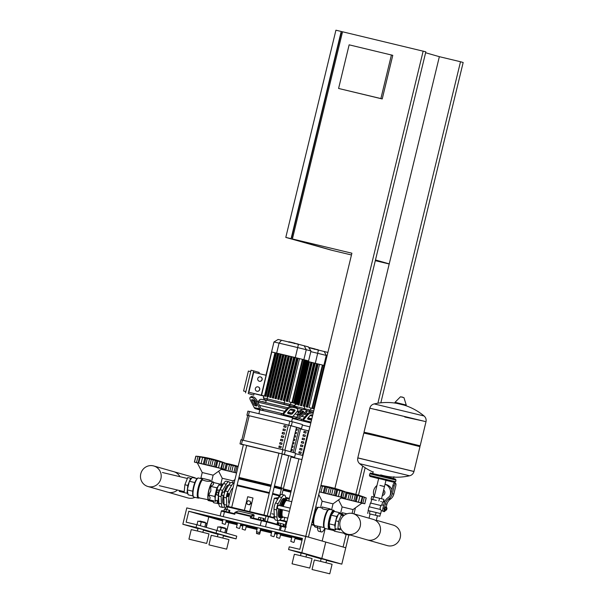 <?xml version="1.0" encoding="UTF-8"?>
<svg xmlns="http://www.w3.org/2000/svg" width="604" height="604" viewBox="0 0 604 604"><rect width="100%" height="100%" fill="white"/><g stroke="black" fill="none" stroke-linecap="round" stroke-linejoin="round"><path stroke-width="0.91" d="M425.609 52.744L439.357 56.678L389.225 263.88L375.484 259.947M391.437 54.949L380.882 98.565L338.587 88.456L349.135 44.832L392.774 55.326L382.219 98.95L380.882 98.565M382.219 98.95L338.587 88.456M341.215 31.461L335.922 30.2L285.798 237.402L331.09 250.101L291.083 238.663L341.215 31.461L342.521 31.838M342.204 33.16L341.215 32.926L291.747 237.402L292.736 237.636M291.747 237.402L292.721 237.674M346.145 534.427L343.102 547.02L345.767 547.783L325.767 542.067L321.811 558.428L308.591 555.265L321.811 558.428L325.767 542.067L305.767 536.352L301.804 552.705L288.591 549.549L289.248 546.824L299.826 549.346L302.461 538.443L188.78 511.263L186.145 522.166L196.715 524.695L196.058 527.42L182.838 524.264L186.795 507.904L308.433 537.115L425.835 51.823L342.536 31.778L292.404 238.98L332.411 250.418L351.46 254.971M377.893 403.2L460.505 61.736L439.357 56.678M460.505 61.736L463.17 62.499L380.837 402.815M291.083 238.663L285.798 237.402M389.202 263.993L375.311 260.671M423.17 51.061L305.767 536.352L284.612 531.293L351.89 253.204L292.404 238.98M326.522 560.391L341.811 564.144L348.84 535.076M353.974 513.883L355.439 507.828M358.497 495.182L365.133 467.738M355.839 494.389L362.694 466.046M389.225 263.88L334.91 488.409M325.209 528.492L322.174 541.041M259.403 532.615L256.474 531.611L257.425 527.677M258.286 519.327L258.776 517.303L260.807 517.771L260.316 519.817M260.807 517.771L263.533 518.436L263.042 520.474M263.533 518.436L264.227 518.632L263.744 520.648M279.403 538.33L276.473 537.334L277.425 533.392M278.376 524.68L278.776 523.019L280.815 523.487L280.332 525.488M280.815 523.487L283.54 524.159L283.042 526.19M283.54 524.159L284.227 524.355L283.744 526.363M273.74 536.707L270.803 535.71L271.913 531.143M277.447 522.43L277.87 522.536L277.425 524.393M277.87 522.536L278.565 522.732L278.112 524.597M293.74 542.43L290.811 541.426L291.913 536.858M225.035 524.393L222.098 523.396L223.057 519.455M223.918 511.12L224.409 509.081L226.44 509.549L225.949 511.596M226.44 509.549L229.165 510.221L228.674 512.245M229.165 510.221L229.86 510.418L229.377 512.411M245.035 530.108L242.106 529.112L243.057 525.178M239.373 528.492L236.436 527.496L237.546 522.921M259.373 534.208L256.647 533.551L259.712 534.004L256.436 533.211L256.738 531.973M379.908 485.397L384.476 486.537L379.908 485.397M383.336 491.241A2.99 2.892 106 0 1 382.619 494.193A2.99 2.892 106 0 0 383.336 491.241M391.875 489.738A8.833 8.562 -74 0 0 386.311 484.597L385.035 484.227M390.01 495.627A8.833 8.562 -74 0 0 385.027 484.249M376.956 485.525A8.833 8.562 -74 0 0 374.291 496.526M383.623 490.048A2.99 2.892 106 0 1 382.302 495.514M383.472 501.222A8.833 8.562 -74 0 0 385.246 500.671M383.306 501.894A8.833 8.562 -74 0 0 384.627 501.856M369.052 518.194L370.078 513.936L374.646 515.076M382.725 510.916L381.215 510.554L380.633 509.527L369.059 506.764L368.138 510.576L380.482 513.581M370.071 513.981L379.825 516.277L380.49 513.551L368.138 510.576M381.418 501.63L380.731 501.456M370.803 503.124L371.724 499.327L376.33 500.376M380.716 505.51L381.743 504.906L383.623 505.359M380.218 509.429L380.158 507.383L381.139 505.608L374.571 503.993L370.395 503.041L369.474 506.839M387.005 508.213L386.764 507.843L386.235 508.855L386.235 510.025L386.628 509.799L387.005 508.213L386.628 509.799M386.235 510.025L385.971 508.794L386.764 507.843M386.183 510.01L385.858 510.44L384.665 510.161L384.522 509.278L384.907 507.7L386.092 507.987L386.613 507.292L386.703 507.828M384.907 507.7L385.428 507.013L386.613 507.292M385.858 510.44L386.092 507.987M384.522 509.278L385.714 509.557M394.201 485.933A2.809 0.695 -76.6 0 1 395.514 483.396A2.809 0.695 -76.6 0 1 395.522 483.396L394.201 483.079A2.809 0.695 103.4 0 0 394.193 483.079A2.809 0.695 103.4 0 0 392.879 485.616L394.201 485.933L392.328 493.657A8.418 8.154 106 0 1 389.354 498.353L388.364 499.146A8.418 8.154 -74 0 0 385.39 503.842L384.295 508.372A3.156 0.778 -76.6 0 0 384.31 511.656A3.156 0.778 -76.6 0 0 385.322 510.312M386.183 507.194L386.892 504.264A8.418 8.154 106 0 1 389.867 499.576L390.856 498.783A8.418 8.154 -74 0 0 393.831 494.087L395.696 486.363A2.809 0.695 -76.6 0 0 395.688 483.449L394.193 483.079M384.31 511.656L382.989 511.339A3.156 0.778 103.4 0 1 382.974 508.055L384.068 503.525A9.815 9.513 106 0 1 387.541 498.043L388.531 497.258A7.014 6.795 -74 0 0 391.007 493.34L392.879 485.616M375.371 500.15L372.087 499.395M378.889 500.995L379.546 498.27L373.468 496.813L371.754 496.465L371.098 499.191M372.811 499.538L373.468 496.813M383.261 502.098L383.918 499.372L379.546 498.27M379.825 516.277L377.402 515.756M368.327 510.644L367.67 513.37M370.041 510.992L369.376 513.717M376.118 512.441L375.462 515.167M404.756 417.002L423.147 421.011L375.756 409.497L425.133 421.479L369.822 408.176C370.471 405.926 371.913 404.499 374.155 403.91L424.084 415.99A58.067 58.067 0 0 0 402 404.506M364.567 433.166L364.001 432.238L369.95 433.483L420.165 445.827L425.971 421.834M359.69 463.706C357.968 462.158 357.326 460.233 357.787 457.938L363.804 433.053L385.02 437.885L419.969 446.643L413.966 471.452L357.802 457.862L413.951 471.52C413.302 473.778 411.86 475.197 409.61 475.786L359.69 463.706A58.067 58.067 0 0 0 373.113 472.101M381.705 485.91L384.476 486.537L381.517 498.768M278.61 505.367A1.827 0.453 103.4 0 0 278.474 505.193A1.827 0.453 103.4 0 0 277.621 506.839A1.827 0.453 103.4 0 0 277.629 508.734A1.827 0.453 103.4 0 0 277.832 508.644M285.783 498.874L285.775 498.64A13.182 3.254 103.4 0 0 284.454 495.091A13.182 3.254 103.4 0 0 281.766 497.5L278.172 503.638A4.205 1.042 103.4 0 0 276.655 509.919L277.002 517.19A13.182 3.254 103.4 0 0 278.323 520.739A13.182 3.254 103.4 0 0 281.011 518.338L281.222 517.968M278.323 520.739L275.673 520.104A13.182 3.254 -76.6 0 1 274.352 516.556L274.005 509.293A4.205 1.042 -76.6 0 1 275.53 503.004L279.116 496.865A13.182 3.254 -76.6 0 1 281.811 494.465L284.454 495.091M347.655 534.268A10.676 10.343 106 0 1 340.165 521.267A10.676 10.343 106 0 1 353.098 513.634A10.676 10.343 106 0 1 360.173 526.522A10.676 10.343 106 0 1 347.655 534.268M347.232 534.155L367.24 539.878A10.676 10.343 -74 0 0 380.173 532.237A10.676 10.343 -74 0 0 373.106 519.349A10.676 10.343 106 0 1 380.173 532.237A10.676 10.343 106 0 1 367.24 539.878L387.239 545.593A10.676 10.343 -74 0 0 400.18 537.953A10.676 10.343 -74 0 0 393.106 525.065L376.315 520.263M319.373 491.875L341.947 497.409L333.031 503.842L322.121 501.199L318.731 494.54M322.159 507.02L330.335 508.998M327.096 487.443L325.684 493.309L323.231 492.758L324.733 486.552L346.22 492.2L344.801 498.066L340.852 497.054M324.257 492.985L325.715 486.952L324.257 492.985M320.815 485.941L324.733 486.552M323.231 492.758L319.388 491.822M341.879 497.462L344.801 498.066M346.152 492.185L344.733 498.043L346.168 492.185L343.993 491.339M342.325 490.969L340.807 497.016L341.336 497.16L342.77 491.226M340.852 497.077L341.336 497.16M342.189 491.143L340.769 497.009L336.179 495.892L337.681 489.685M336.179 495.892L335.205 495.635L336.677 489.595M336.67 489.618L335.212 495.635L333.846 495.288L335.265 489.421M325.684 493.309L327.149 487.458M335.212 489.414L333.846 495.288M333.793 495.272L329.731 494.314L331.234 488.108M329.731 494.314L325.73 493.317M340.354 528.983L339.984 529.904L337.863 529.3L338.618 521.501L341.494 514.306L343.608 514.91L343.525 515.808M339.984 529.904L334.956 528.606L335.711 520.807L338.587 513.611L341.494 514.306M337.863 529.3L334.956 528.606M338.618 521.501L335.711 520.807M321.924 507.994L322.166 506.983L330.35 508.961L330.207 509.565M314.299 525.344A9.317 2.303 -76.6 0 1 313.937 524.959A9.317 2.303 -76.6 0 1 314.39 515.703A9.317 2.303 -76.6 0 1 318.127 507.436L318.972 507.239A9.4 2.318 103.4 0 0 318.972 507.239L322.038 507.972C321.894 508.81 323.88 509.444 328.002 509.867L330.063 509.459L333.77 510.342A9.815 2.424 -76.6 0 1 333.793 510.35A9.815 2.424 -76.6 0 0 329.15 519.229A9.815 2.424 -76.6 0 0 329.172 529.436A9.815 2.424 -76.6 0 0 329.203 529.444L324.952 528.424A9.815 2.424 103.4 0 0 324.975 528.432M314.254 513.06L315.431 511.392L315.749 509.217L318.127 507.436A9.317 2.303 -76.6 0 1 318.618 507.262M318.972 507.239A9.4 2.318 103.4 0 0 314.556 515.74A9.4 2.318 103.4 0 0 314.578 525.518A9.4 2.318 103.4 0 0 314.601 525.518L312.608 522.203L313.34 520.052L313.046 518.028M324.635 528.243A9.739 2.401 -76.6 0 1 324.257 527.843L324.091 527.549A9.483 2.341 103.4 0 1 324.499 518.36A9.483 2.341 103.4 0 1 328.274 509.776L328.636 509.534A9.739 2.401 -76.6 0 1 328.682 509.504M339.856 513.913L339.659 512.69L334.11 511.361L331.226 515.167L329.135 523.827L329.92 528.681L335.469 530.002L336.247 528.976M312.6 519.87L313.34 520.052M314.699 511.218L315.431 511.392M315.726 506.967L318.014 507.519M311.536 524.28L313.869 524.838M339.659 512.69L338.904 513.687M338.164 514.668L336.775 516.495L335.771 520.656M331.226 515.167L336.775 516.495M335.696 520.973L334.684 525.155L335.061 527.496M329.135 523.827L334.684 525.155M335.258 528.689L335.469 530.002M280.286 509.225A9.815 2.424 103.4 0 0 280.165 517.386A9.815 2.424 103.4 0 0 280.664 517.839A9.815 2.424 103.4 0 0 280.686 517.847A9.815 2.424 103.4 0 0 280.717 517.847M280.022 509.164A9.815 2.424 103.4 0 0 280.399 517.771A9.815 2.424 103.4 0 0 280.422 517.779A9.815 2.424 103.4 0 0 280.558 517.794M285.118 498.73A9.815 2.424 103.4 0 0 285.02 498.693A9.815 2.424 103.4 0 0 284.99 498.685A9.815 2.424 103.4 0 0 280.815 505.895M278.965 508.908A9.815 2.424 103.4 0 0 278.844 517.069A9.815 2.424 103.4 0 0 279.342 517.522A9.815 2.424 103.4 0 0 279.365 517.53A9.815 2.424 103.4 0 0 279.395 517.53M283.956 498.436A9.815 2.424 103.4 0 0 283.933 498.428A9.815 2.424 103.4 0 0 283.253 498.602L282.944 498.806A9.536 2.356 103.4 0 0 279.561 505.593M278.769 508.862A9.536 2.356 103.4 0 0 278.655 516.745L278.844 517.069M283.253 498.602A9.815 2.424 103.4 0 0 279.758 505.639M284.499 498.972A9.679 2.393 103.4 0 0 284.424 499.017A9.679 2.393 103.4 0 0 280.981 505.933M280.188 509.202A9.679 2.393 103.4 0 0 280.075 517.22A9.679 2.393 103.4 0 0 280.12 517.303M285.284 498.753A9.815 2.424 103.4 0 0 285.254 498.745A9.815 2.424 103.4 0 0 284.582 498.919A9.815 2.424 103.4 0 0 281.079 505.956M341.139 497.99L361.947 503.132L353.03 509.557L342.128 506.922L338.534 499.87M342.158 512.743L346.998 513.808M345.722 492.66L347.104 493.166L345.684 499.025L343.231 498.474L343.389 497.824M344.257 498.7L344.416 498.058L344.257 498.7M343.231 498.474L341.162 497.975M361.879 503.177L364.801 503.781L360.648 502.732L361.335 502.875L360.807 502.732L362.355 496.586L366.22 497.915L364.801 503.781M366.152 497.9L364.748 503.766L366.167 497.9L363.993 497.054M362.332 496.692L360.769 502.724L356.179 501.614L357.681 495.401L362.189 496.858M347.104 493.166L356.677 495.295M356.179 501.614L353.846 501.003L355.265 495.144M356.677 495.325L355.212 501.358L356.67 495.333L357.681 495.401M345.684 499.025L347.149 493.174M355.22 495.129L353.846 501.003M353.801 500.988L349.731 500.029L351.234 493.823M349.731 500.029L345.73 499.04M317.41 526.19L317.493 527.805A13.182 3.254 103.4 0 0 318.814 531.354L321.456 531.988A13.182 3.254 -76.6 0 1 320.135 528.44L320.06 526.824M324.839 528.394L324.144 529.587A13.182 3.254 -76.6 0 1 321.456 531.988M346.975 513.823L342.174 512.705L341.924 513.71L343.457 514.872M343.608 514.933L344.325 515.197M329.263 529.459L333.869 530.561M228.018 494.986L228.123 496.42L228.75 493.778L228.018 494.986M228.123 496.42L227.814 496.624A1.684 0.415 -76.6 0 1 227.693 496.654A1.684 0.415 -76.6 0 1 227.685 494.902A1.684 0.415 -76.6 0 1 228.478 493.377A1.684 0.415 -76.6 0 1 228.569 493.46L228.75 493.778M218.497 496.186L218.444 496.171A3.367 0.831 -76.6 0 1 218.429 492.668A3.367 0.831 -76.6 0 1 220.015 489.625L220.067 489.64M218.104 495.212L216.308 494.782L218.112 495.242M216.308 494.782L216.557 492.222L218.429 492.675M216.557 492.222L217.493 489.874L219.29 490.297M197.244 462.747L222.053 468.749L213.137 475.174L202.234 472.532L197.244 462.747M202.234 472.539L200.913 477.99L210.449 480.331M202.264 478.353L200.913 477.99M221.985 468.795L224.907 469.399L220.747 468.349L221.442 468.493L220.913 468.349L222.461 462.203L226.326 463.532L224.907 469.399M226.258 463.517L224.854 469.384L226.273 463.517L224.099 462.672M222.431 462.309L220.875 468.342L216.285 467.224L217.787 461.018L222.295 462.475M215.318 460.746L213.907 466.605L209.837 465.646L211.34 459.44L217.787 461.018M216.285 467.224L213.952 466.62L215.371 460.754M216.783 460.935L215.318 466.968L216.776 460.95M207.21 458.783L205.79 464.642L203.337 464.091L204.839 457.885L211.34 459.44M209.837 465.646L205.836 464.657L207.255 458.791M205.828 458.27L204.363 464.317L205.828 458.277M199.999 456.888L204.839 457.885M203.337 464.091L198.746 462.981L200.166 457.122M198.203 456.397L195.975 456.186L200.03 456.775L198.708 462.974L198.142 462.853L198.761 463.026L194.382 462.09L197.274 462.815M194.488 462.037L195.99 456.186M188.69 484.166A6.772 1.676 103.4 0 0 188.305 485.586A6.772 1.676 103.4 0 0 187.995 487.02M191.491 478.481L187.761 477.553L184.884 484.74L184.129 492.547L187.882 493.544M184.129 492.547L187.874 493.476M190.668 478.247L189.55 481.048M189.278 481.735L187.799 485.442L187.406 489.459M184.884 484.74L187.799 485.442M187.338 490.169L187.044 493.241M218.61 498.459A6.772 1.676 -76.6 0 1 218.58 497.93M218.406 496.156L217.976 500.633L218.724 500.852M222.287 485.835L221.6 485.639L220.007 489.625M217.976 500.633L218.724 500.912M221.6 485.639L218.693 484.944L215.817 492.139L215.062 499.938M216.542 492.313L215.817 492.139M222.31 495.363A1.827 0.453 -76.6 0 1 222.113 495.461A1.827 0.453 -76.6 0 1 222.098 493.566A1.827 0.453 -76.6 0 1 222.959 491.913A1.827 0.453 -76.6 0 1 223.095 492.094M224.401 506.613A13.182 3.254 -76.6 0 1 222.801 507.466A13.182 3.254 -76.6 0 1 221.479 503.917L221.132 496.647A4.205 1.042 -76.6 0 1 222.657 490.365L226.243 484.219A13.182 3.254 -76.6 0 1 228.931 481.818A13.182 3.254 -76.6 0 1 229.973 483.306M228.931 481.818L226.289 481.184A13.182 3.254 103.4 0 0 223.601 483.593L220.007 489.731A4.205 1.042 103.4 0 0 218.489 496.012L218.837 503.283A13.182 3.254 103.4 0 0 220.158 506.831L222.801 507.466M202.129 478.919L202.272 478.315L210.456 480.293L210.207 481.305M202.264 478.904L202.514 479.863C205.352 481.101 207.882 481.554 210.101 481.207L213.137 481.939A9.4 2.318 -76.6 0 1 213.167 481.939A9.4 2.318 -76.6 0 1 213.446 482.113M219.962 485.246L219.765 484.023L213.62 482.551L213.303 484.725L210.736 486.356L210.819 490.954L208.644 495.016L210.162 497.711L209.429 499.87L215.575 501.343L216.36 500.308M215.802 492.305L214.79 496.488L215.175 498.829M215.364 500.029L215.575 501.343M214.79 496.488L208.644 495.016M219.765 484.023L219.01 485.02M218.271 486.001L216.889 487.828L210.736 486.356M216.889 487.828L215.877 491.988M194.828 482.551L189.392 481.252L192.268 477.447L197.047 478.594M192.91 495.922L188.086 494.767L187.3 489.912L189.392 481.252M192.729 491.211L187.3 489.912M224.114 504.317L223.85 504.257A9.815 2.424 -76.6 0 1 223.85 504.257A9.815 2.424 -76.6 0 1 223.827 504.249A9.815 2.424 -76.6 0 1 223.321 503.796L223.14 503.472A9.536 2.356 -76.6 0 1 223.254 495.59M224.046 492.32A9.536 2.356 -76.6 0 1 227.429 485.533L227.738 485.329A9.815 2.424 -76.6 0 1 228.418 485.155A9.815 2.424 -76.6 0 1 228.44 485.163L228.674 485.216M223.321 503.796A9.815 2.424 -76.6 0 1 223.45 495.635M224.243 492.366A9.815 2.424 -76.6 0 1 227.738 485.329M221.245 469.331L236.557 473.015L238.059 466.809M222.272 484.076L220.913 483.706L222.234 478.255L233.136 480.89L234.971 479.568M220.913 483.706L223.231 484.219L222.28 484.038L222.136 484.635M235.326 466.462L233.907 472.32L229.837 471.362L231.34 465.156L237.795 466.733M235.318 472.683L236.783 466.643M236.292 472.947L233.952 472.336L235.371 466.477M235.318 472.69L236.783 466.658M225.828 463.993L231.34 465.156M229.837 471.362L225.843 470.373L227.255 464.506M227.21 464.499L225.79 470.357L223.337 469.806L223.495 469.157M224.363 470.033L224.522 469.391L224.371 470.033M223.337 469.806L221.268 469.308M222.272 484.619L222.514 485.578M212.91 501.637L208.086 500.482L208.01 500.036M227.602 496.631A1.827 0.453 -76.6 0 1 227.398 496.73A1.827 0.453 -76.6 0 1 227.391 494.827A1.827 0.453 -76.6 0 1 228.244 493.181A1.827 0.453 -76.6 0 1 228.38 493.355M229.173 503.525A7.897 1.948 -76.6 0 1 229.278 495.371A7.897 1.948 -76.6 0 1 232.88 488.213M226.855 506.182A13.182 3.254 -76.6 0 1 226.764 505.178L226.424 497.915A4.205 1.042 -76.6 0 1 227.942 491.626L231.528 485.488A13.182 3.254 -76.6 0 1 234.126 483.064L231.581 482.453A13.182 3.254 103.4 0 0 228.886 484.853L225.3 490.992A4.205 1.042 103.4 0 0 223.774 497.281L224.122 504.544A13.182 3.254 103.4 0 0 225.443 508.1L225.813 508.183M153.34 465.858A10.676 10.343 -74 0 0 140.83 473.611A10.676 10.343 -74 0 0 148.32 486.605A10.676 10.343 -74 0 0 160.838 478.859A10.676 10.343 -74 0 0 153.34 465.858M168.327 492.32A10.676 10.343 106 0 1 167.897 492.215A10.676 10.343 -74 0 0 177.455 490.033A10.676 10.343 106 0 1 168.327 492.32M195.983 478.338A10.676 10.343 106 0 0 193.771 477.402L173.771 471.686A10.676 10.343 106 0 1 179.932 476.692A10.676 10.343 -74 0 0 173.34 471.573M194.986 497.356A10.676 10.343 106 0 1 187.904 497.93L147.897 486.492M289.142 341.788L294.14 342.997M294.427 343.087L297.349 344.016M297.062 343.744L298.036 344.182M309.142 347.511L314.14 348.712M314.435 348.802L317.357 349.731M317.07 349.459L318.036 349.897M281.94 413.536L282.438 413.649A1.404 0.717 -76 0 0 283.027 413.363L287.519 408.093L287.783 409.165L283.291 414.435A2.809 1.434 104 0 1 282.113 415.008L280.883 414.737L281.94 413.536L262.393 408.863L263.284 410.531L261.222 410.018A2.809 2.408 -77.4 0 1 259.765 408.81L256.096 401.592L257.153 400.829L260.822 408.047A1.404 1.208 102.6 0 0 261.555 408.651L262.393 408.863M282.113 415.008L295.273 418.429L296.964 417.387L293.038 416.307M297.002 414.457L295.062 413.936L297.002 414.457M291.506 413.023L288.063 412.162L291.506 413.023M284.756 411.339L259.433 405.314L284.756 411.339M256.481 406.001L255.077 405.692A1.404 0.513 54.4 0 1 253.786 404.363L251.898 400.656A1.404 0.513 54.4 0 1 251.785 399.667A1.404 0.513 54.4 0 1 252.004 399.637L253.401 399.954A1.404 0.513 54.4 0 1 254.699 401.275L256.579 404.99A1.404 0.513 54.4 0 1 256.7 405.971A1.404 0.513 54.4 0 1 256.481 406.001L256.798 405.775M252.94 399.848A1.404 0.513 -125.6 0 0 252.963 399.893L254.85 403.608A1.404 0.513 -125.6 0 0 256.141 404.929L256.609 405.035M287.814 412.456L290.124 409.746A1.404 0.861 -13.7 0 1 292.019 409.187L294.359 409.769A1.404 0.861 -13.7 0 1 294.994 410.29A1.404 0.861 -13.7 0 1 294.805 410.909L292.495 413.619A1.404 0.861 -13.7 0 1 290.599 414.178L288.259 413.597A1.404 0.861 -13.7 0 1 287.625 413.076A1.404 0.861 -13.7 0 1 287.814 412.456A1.404 0.861 166.3 0 0 287.995 412.524L290.335 413.106A1.404 0.861 166.3 0 0 292.238 412.547L294.541 409.837A1.404 0.861 166.3 0 0 294.548 409.829M297.931 413.4L300.347 411.671A1.404 0.498 153.1 0 1 302.106 411.067L303.502 411.384A1.404 0.498 153.1 0 1 303.691 411.505A1.404 0.498 153.1 0 1 303.14 412.298L299.78 414.699A1.404 0.498 153.1 0 1 298.021 415.303L297.5 415.19M302.808 412.26L302.702 412.238A1.404 0.498 -26.9 0 0 300.943 412.842L297.621 415.212M257.153 400.829A4.205 1.548 -125.6 0 0 253.272 396.851L251.876 396.541A4.205 1.548 -125.6 0 0 251.211 396.624L250.154 397.387A4.205 1.548 54.4 0 0 250.501 400.339L254.171 407.557A2.809 2.408 102.6 0 0 255.635 408.772L257.062 409.127M253.272 396.851L252.215 397.613A4.205 1.548 54.4 0 1 256.096 401.592M252.215 397.613L250.819 397.304L251.876 396.541M250.154 397.387A4.205 1.548 54.4 0 1 250.819 397.304M291.475 417.341A2.809 1.434 -76 0 0 292.653 416.76L297.145 411.49A4.205 2.59 -13.7 0 0 297.719 409.625L297.462 408.553A4.205 2.59 166.3 0 0 295.552 406.983L293.212 406.401A4.205 2.59 166.3 0 0 287.519 408.093M295.552 406.983L295.817 408.062A4.205 2.59 -13.7 0 1 297.719 409.625M295.817 408.062L293.476 407.481L293.212 406.401M287.783 409.165A4.205 2.59 -13.7 0 1 293.476 407.481M296.889 417.44L297.07 417.477A1.404 1.208 102.6 0 0 297.991 417.289L304.544 412.608A4.205 1.487 153.1 0 0 306.198 410.229A4.205 1.487 153.1 0 0 305.624 409.867L304.227 409.55A4.205 1.487 153.1 0 0 298.95 411.362L298.24 411.868M304.544 412.608L305.133 413.778L298.587 418.459A2.809 2.408 -77.4 0 1 296.791 418.851A2.809 2.408 -77.4 0 1 296.738 418.844L295.273 418.429M305.133 413.778A4.205 1.487 -26.9 0 0 306.787 411.399L306.198 410.229M259.803 409.95L257.1 409.195M263.284 410.531L280.883 414.737M261.887 401.577A1.404 0.846 -139.6 0 1 262.476 401.569L264.816 402.151A1.404 0.846 -139.6 0 1 265.307 402.362M259.139 401.011A4.205 2.529 -139.6 0 1 259.531 399.916L258.806 400.769A4.205 2.529 40.4 0 0 258.482 401.373M259.531 399.916A4.205 2.529 -139.6 0 1 261.947 399.418L264.288 400.007A4.205 2.529 -139.6 0 1 266.13 400.86M265.745 402.46L266.326 400.052L291.188 406.311M257.802 402.098L286.787 408.953M290.101 409.776L293.801 410.712M297.077 411.566L298.285 411.936L297.591 410.796M257.765 378.565A2.242 2.174 106 0 1 260.498 376.911A2.242 2.174 106 0 1 262 379.576A2.242 2.174 106 0 1 259.267 381.23A2.242 2.174 106 0 1 257.765 378.565M260.566 376.934A2.242 2.174 106 0 1 262.128 379.614A2.242 2.174 106 0 1 259.335 381.245M255.356 388.546A2.242 2.174 106 0 1 258.089 386.892A2.242 2.174 106 0 1 259.584 389.557A2.242 2.174 106 0 1 256.851 391.211A2.242 2.174 106 0 1 255.356 388.546M258.15 386.915A2.242 2.174 106 0 1 259.72 389.595A2.242 2.174 106 0 1 256.919 391.226M248.199 393.544L253.748 395.129L248.199 393.544L253.688 370.864L259.237 372.449L258.957 373.582M245.556 392.91L251.045 370.229L253.688 370.864M254.08 393.755L253.748 395.129M266.107 375.288L253.688 372.321L248.863 392.275L263.767 396.073M263.933 395.869L248.863 392.275M245.881 391.566L243.578 391.014L248.403 371.052L250.713 371.611M263.925 395.877L263.336 397.87L264.348 399.523L292.17 406.266M245.858 391.664L243.578 391.014M273.967 342A38.271 0.4 13.6 0 1 273.967 341.992L271.558 351.966A38.271 0.4 13.6 0 1 271.551 351.973A38.271 0.4 13.6 0 1 271.558 351.966L274.994 352.766M294.873 405.609L293.469 406.469L294.88 405.601L263.336 397.862L264.348 399.516L266.311 400.12M276.406 353.083L265.941 396.322L265.284 396.171L264.56 395.967L275.009 352.721L277.485 353.332M274.933 352.751L264.476 395.99L261.283 395.235L271.74 351.989L276.662 353.106A38.271 0.4 13.6 0 1 277.712 353.355L280.052 353.944M287.821 407.783L259.078 401.011L257.682 401.864M291.611 406.266L291.219 406.175M295.364 403.6L298.082 404.257L308.546 361.018A38.271 0.4 13.6 0 1 308.553 361.026A38.271 0.4 13.6 0 1 308.546 361.033M297.417 404.038L295.205 403.51M297.553 404.068L294.82 403.381L297.553 404.068L308.01 360.83A38.271 0.4 13.6 0 1 308.38 360.943L297.923 404.189M306.643 360.46L296.466 403.766L296.972 403.895L294.216 403.208M293.393 403.004L296.187 403.676L293.393 402.981M292.676 402.808L295.197 403.404L292.676 402.808M291.468 402.49L293.997 403.087L291.468 402.49M294.88 405.601L295.364 403.608L298.082 404.257M308.032 360.89L308.546 361.018A38.271 0.4 13.6 0 0 308.38 360.943L307.874 360.822M306.923 360.528L308.002 360.822A38.271 0.4 13.6 0 0 307.421 360.648L296.972 403.895M297.417 404.061L295.205 403.532M296.466 403.766L294.216 403.23M264.476 395.99L261.283 395.235M261.592 395.303L271.74 351.989M304.446 359.871L305.662 360.165L295.197 403.404M305.654 360.195L306.651 360.437A38.271 0.4 13.6 0 1 307.421 360.648M289.052 401.871L292.449 402.687L289.052 401.871L299.516 358.633L302.815 359.418L304.454 359.848L293.997 403.087M281.426 354.269L270.962 397.507L269.611 397.16L280.06 353.914L285.669 355.243A38.271 0.4 13.6 0 1 288.425 355.907L289.475 356.186L279.01 399.425L277.629 399.07L288.425 355.907A38.271 0.4 13.6 0 1 291.241 356.579L292.268 356.858L281.804 400.097L280.407 399.735L290.871 356.496L291.241 356.579A38.271 0.4 13.6 0 1 294.103 357.274L295.114 357.545L284.658 400.792L283.238 400.422L293.703 357.183L294.103 357.274A38.271 0.4 13.6 0 1 295.296 357.56L298.157 358.293L287.693 401.532L286.16 401.131L296.624 357.893L303.85 359.69A38.271 0.4 13.6 0 1 304.408 359.833A38.271 0.4 13.6 0 1 305.624 360.158A38.271 0.4 13.6 0 1 306.628 360.429L296.187 403.676M298.157 358.293L299.516 358.633M293.703 357.183L283.238 400.422L284.658 400.792M286.16 401.131L287.693 401.532M277.629 399.07L279.01 399.425M290.879 356.503L280.422 399.742L281.804 400.097M278.859 353.657L268.395 396.896L267.655 396.722L267.043 396.549L277.712 353.355A38.271 0.4 13.6 0 1 280.309 353.967A38.271 0.4 13.6 0 1 282.966 354.601A38.271 0.4 13.6 0 1 285.669 355.243L286.734 355.529L276.277 398.768L274.903 398.414L276.277 398.768M295.114 357.545L297.221 358.059M292.268 356.858L294.276 357.341M289.475 356.186L291.438 356.662M286.734 355.529L288.659 355.99M284.054 354.888L273.589 398.134L272.223 397.779L273.589 398.134M285.375 355.182L274.903 398.414L285.375 355.182M280.06 353.914L269.603 397.153L270.962 397.507M272.238 397.779L282.695 354.54L272.223 397.779M275.009 352.721L264.544 395.96L265.941 396.322M277.493 353.302L267.028 396.549L268.395 396.896M310.962 351.045L308.44 346.915L298.467 344.28L278.104 339.471L273.967 341.985A38.271 0.4 13.6 0 1 273.967 341.985L279.078 343.132A38.271 0.4 13.6 0 1 297.712 347.587L306.258 349.708A38.271 0.4 13.6 0 1 310.962 351.045L310.962 351.045A38.271 0.4 13.6 0 1 310.962 351.052L308.553 361.026M278.104 339.471L273.967 341.985L271.551 351.973M301.94 419.251L302.445 419.365A1.404 0.717 -76 0 0 303.034 419.078L307.519 413.808L307.783 414.88L303.291 420.15A2.809 1.434 104 0 1 302.113 420.731L300.883 420.452L301.94 419.251L298.61 418.444M311.505 418.738L308.07 417.877L311.505 418.738M304.756 417.054L301.623 416.284L304.756 417.054M311.566 419.871A1.404 0.861 -13.7 0 1 310.599 419.901L308.259 419.319A1.404 0.861 -13.7 0 1 307.625 418.791A1.404 0.861 -13.7 0 1 307.813 418.172L310.124 415.461A1.404 0.861 -13.7 0 1 312.019 414.903L312.729 415.076M307.813 418.179A1.404 0.861 166.3 0 0 308.002 418.24L310.343 418.821A1.404 0.861 166.3 0 0 311.891 418.557M310.252 422.785L310.834 422.913L310.252 422.785M307.783 414.88A4.205 2.59 -13.7 0 1 313.197 413.136M313.431 412.177L313.219 412.124A4.205 2.59 166.3 0 0 307.519 413.808M292.389 418.398L300.883 420.452M297.379 408.304L302.778 409.618M306.326 410.494L311.196 412.026M300.528 413.136L301.6 413.393M304.635 414.14L306.787 414.669M310.101 415.492L312.487 416.096M263.578 396.73L263.737 396.065M307.821 413.498L306.017 413.053M298.988 411.332L297.727 411.03M311.619 411.988L311.226 411.898M306.303 410.448L312.17 411.981M313.733 410.939L294.103 406.077M297.372 408.289L302.846 409.603M313.393 408.719L314.223 408.916L313.401 408.697M314.223 408.893L312.351 408.417M311.075 408.1L313.997 408.802L311.083 408.077M312.351 408.44L314.231 408.885M309.059 407.587L319.516 364.348L322.4 365.035L322.913 365.163L312.449 408.402L309.059 407.587L312.449 408.402M322.906 365.186L324.461 365.563L313.997 408.802M306.175 406.847L316.624 363.608L323.85 365.405A38.271 0.4 13.6 0 1 324.416 365.556A38.271 0.4 13.6 0 1 324.695 365.624M308.901 361.743L298.436 404.982L299.01 405.148L309.474 361.909L308.433 361.622A38.271 0.4 13.6 0 1 308.433 361.622A38.271 0.4 13.6 0 1 311.241 362.302L312.268 362.581L301.804 405.82L300.414 405.458L310.871 362.219L311.241 362.302A38.271 0.4 13.6 0 1 314.11 362.989L315.122 363.268L304.658 406.507L303.246 406.137L313.702 362.898L314.11 362.989A38.271 0.4 13.6 0 1 315.296 363.276L319.516 364.348M313.718 362.906L303.253 406.145L304.658 406.507M318.157 364.008L307.7 407.247L306.168 406.847L307.7 407.247M298.436 404.982L299.01 405.148M310.886 362.219L300.422 405.458L301.804 405.82M296.421 403.895L296.277 404.491L295.213 404.219M295.22 404.204L296.277 404.491M315.122 363.268L317.228 363.782M312.268 362.581L314.276 363.064M309.474 361.909L311.445 362.377M327.889 352.434L308.923 347.708M310.818 351.641A38.271 0.4 13.6 0 1 317.712 353.302L326.266 355.424A38.271 0.4 13.6 0 1 327.104 355.65M284.28 425.578L284.114 425.533A91.166 0.951 13.6 0 1 286.198 426.031A90.464 0.944 -166.4 0 0 284.28 425.578L283.956 426.937M286.198 426.031L285.866 427.398A91.166 0.951 -166.4 0 0 283.782 426.892L284.114 425.533M283.457 428.991L283.291 428.938A91.166 0.951 13.6 0 1 285.367 429.444A90.464 0.944 -166.4 0 0 283.457 428.991L283.133 430.342M285.367 429.444L285.043 430.803A91.166 0.951 -166.4 0 0 282.959 430.305L283.291 428.938M282.634 432.396L282.461 432.351A91.166 0.951 13.6 0 1 284.544 432.849A90.464 0.944 -166.4 0 0 282.634 432.396L282.302 433.755M284.544 432.849L284.22 434.216A91.166 0.951 -166.4 0 0 282.136 433.71L282.461 432.351M281.811 435.801L281.638 435.756A91.166 0.951 13.6 0 1 283.721 436.262A90.464 0.944 -166.4 0 0 281.811 435.801L281.479 437.16M283.721 436.262L283.389 437.621A91.166 0.951 -166.4 0 0 281.313 437.122L281.638 435.756M280.981 439.214L280.815 439.161A91.166 0.951 13.6 0 1 282.899 439.667A90.464 0.944 -166.4 0 0 280.981 439.214L280.656 440.565M282.899 439.667L282.566 441.033A91.166 0.951 -166.4 0 0 280.483 440.527L280.815 439.161M280.158 442.619L279.992 442.573A91.166 0.951 13.6 0 1 282.076 443.072A90.464 0.944 -166.4 0 0 280.158 442.619L279.833 443.978M282.076 443.072L281.743 444.438A91.166 0.951 -166.4 0 0 279.66 443.932L279.992 442.573M279.161 447.421L279.486 446.092L281.245 446.499A90.464 0.944 -166.4 0 0 279.335 446.031L279.01 447.383M279.335 446.031L279.169 445.979A91.166 0.951 13.6 0 1 281.245 446.484L280.92 447.843A91.166 0.951 -166.4 0 0 278.837 447.345L279.169 445.979M290.577 451.769L296.504 427.255A91.166 0.951 -166.4 0 0 290.811 425.722L288.342 425.11A91.166 0.951 -166.4 0 0 249.21 415.756L247.738 415.424L241.811 439.939M296.488 427.36L299.184 428.017L293.242 452.517L299.184 428.017A91.166 0.951 -166.4 0 1 300.679 428.546L294.767 452.977M304.288 431.301L304.114 431.248A91.166 0.951 13.6 0 1 306.198 431.754A90.464 0.944 -166.4 0 0 304.288 431.301L303.955 432.653M306.198 431.754L305.866 433.113A91.166 0.951 -166.4 0 0 303.782 432.615L304.114 431.248M305.375 435.167A90.464 0.944 -166.4 0 0 303.457 434.706L303.132 436.065M303.457 434.706L303.291 434.661A91.166 0.951 13.6 0 1 305.375 435.159L305.043 436.526A91.166 0.951 -166.4 0 0 302.959 436.02L303.291 434.661M304.544 438.572A90.464 0.944 -166.4 0 0 302.634 438.111L302.31 439.47M302.634 438.111L302.468 438.066A91.166 0.951 13.6 0 1 304.552 438.572L304.22 439.931A91.166 0.951 -166.4 0 0 302.136 439.433L302.468 438.066M301.811 441.524L301.645 441.471A91.166 0.951 13.6 0 1 303.721 441.977A90.464 0.944 -166.4 0 0 301.811 441.524L301.487 442.875M303.721 441.977L303.397 443.336A91.166 0.951 -166.4 0 0 301.313 442.838L301.645 441.471M300.988 444.929L300.815 444.884A91.166 0.951 13.6 0 1 302.898 445.382A90.464 0.944 -166.4 0 0 300.988 444.929L300.656 446.288M302.898 445.382L302.574 446.749A91.166 0.951 -166.4 0 0 300.49 446.243L300.815 444.884M300.165 448.342L299.992 448.289A91.166 0.951 13.6 0 1 302.076 448.795A90.464 0.944 -166.4 0 0 300.165 448.342L299.833 449.693M302.076 448.795L301.743 450.154A91.166 0.951 -166.4 0 0 299.659 449.655L299.992 448.289M299.335 451.747L299.169 451.694A91.166 0.951 13.6 0 1 301.253 452.2A90.464 0.944 -166.4 0 0 299.335 451.747L299.01 453.106M299.169 453.143L299.486 451.815L301.245 452.215L300.92 453.566A91.166 0.951 -166.4 0 0 298.837 453.06L299.169 451.694M308.886 430.962L308.342 430.826A91.166 0.951 -166.4 0 0 300.581 428.953A96.867 1.012 13.6 0 1 308.81 430.931L308.893 430.954M291.626 421.577L292.547 417.764L274.193 413.144L259.826 409.852L258.889 413.717M297.334 429.021L296.156 428.734L297.334 429.014L297.009 430.373L295.832 430.086M295.333 432.132L296.511 432.419L296.179 433.785L295.009 433.491M296.511 432.426L295.333 432.147M294.51 435.537L295.688 435.824L295.356 437.19L294.178 436.903M295.688 435.839L294.51 435.552M294.858 439.244L293.68 438.965L294.865 439.236L294.533 440.595L293.355 440.308M294.035 442.649L292.857 442.37L294.042 442.641L293.71 444.008L292.532 443.714M292.034 445.76L293.212 446.054L292.887 447.413L291.709 447.126M293.212 446.062L292.034 445.775M291.211 449.172L292.389 449.459L291.211 449.187M292.389 449.459L292.057 450.818L290.886 450.531M290.584 451.769L296.504 427.255M295.56 453.287L294.571 457.371L295.56 453.287A96.867 1.012 -166.4 0 0 285.367 450.373L282.876 449.754A96.867 1.012 -166.4 0 0 242.476 440.089L240.988 439.757L239.999 443.849L241.487 444.182A96.867 1.012 13.6 0 1 281.887 453.838L284.378 454.465A96.867 1.012 13.6 0 1 294.571 457.371L293.076 457.039A96.867 1.012 13.6 0 1 291.143 456.586M243.352 444.914A96.867 1.012 13.6 0 1 239.999 443.849L240.988 439.757M247.716 415.529A96.867 1.012 13.6 0 1 246.923 415.22L248.41 415.56A96.867 1.012 13.6 0 1 288.81 425.216L291.309 425.835A96.867 1.012 13.6 0 1 301.494 428.749L300.671 428.568M248.41 415.56L249.399 411.467L247.912 411.135L246.923 415.22L247.912 411.135M249.399 411.467A96.867 1.012 13.6 0 1 289.799 421.124L288.81 425.216M291.309 425.835L292.298 421.743L289.799 421.124M292.298 421.743A96.867 1.012 13.6 0 1 302.483 424.657L301.494 428.749L302.483 424.657M310.818 422.981L292.389 418.429M291.06 456.949A96.867 1.012 13.6 0 1 301.887 459.561L301.962 459.576M302.385 425.057A96.867 1.012 13.6 0 1 309.799 426.847L308.81 430.931M302.951 455.491L302.876 455.469A96.867 1.012 -166.4 0 0 295.462 453.679M280.988 487.609L288.689 455.794L282.181 454.042M278.92 453.226L246.659 445.563M291.641 450.72L291.943 449.482L291.181 449.3M292.359 449.587L291.943 449.482M298.92 458.942L291.045 457.001M274.141 487.3L281.321 489.217L279.833 495.348L278.988 495.869L272.487 494.125M279.833 495.348L272.653 493.43M281.321 489.217L282.166 488.696L274.307 486.605M282.166 488.696L282.332 488.017L274.473 485.926M277.757 499.191L274.359 498.217L277.848 497.696L278.353 498.172M274.269 514.812L273.612 517.53M244.401 510.342L247.7 496.73L252.985 497.998L249.694 511.603M250.086 501.177L251.007 503.291L249.588 504.823L247.247 504.249L246.681 502.241L248.108 500.708L250.086 501.177L250.652 503.192L249.233 504.725L247.247 504.249M252.985 497.998L249.769 511.626M269.928 516.533L274.359 498.217M269.218 493.302L236.964 485.639M271.204 485.11L238.958 477.417M271.037 485.79L238.791 478.096M270.871 486.477L238.618 478.798M269.384 492.615L237.138 484.936M289.225 499.025L285.745 498.157M291.204 490.826L283.329 488.885M291.037 491.505L283.163 489.572M290.871 492.2L282.997 490.259M289.392 498.33L285.662 497.409M234.548 513.642A98.633 1.034 -166.4 0 0 224.809 511.331L224.446 511.815A99.192 1.042 13.6 0 1 234.782 514.268L235.152 512.736L250.668 516.443L250.298 517.975L251.053 517.583L251.279 516.601A0.559 0.536 -113.9 0 0 250.856 515.929L250.668 516.443L251.279 516.601L254.148 515.325L253.461 518.164M234.541 513.664L234.782 512.653A0.559 0.559 0 0 1 235.107 512.275L235.107 512.275A0.559 0.536 -113.9 0 0 234.805 512.66L235.432 512.245A0.559 0.536 -113.9 0 0 235.107 512.275L238.316 510.969L253.733 514.653L254.148 515.325M253.733 514.653L250.856 515.929L235.432 512.245L238.316 510.969M205.269 522.339L199.818 521.025L205.269 522.339L205.149 522.853M197.41 530.999L198.044 528.357L200.105 528.825L203.495 529.678L202.861 532.313M188.939 539.145L191.249 529.602L197.946 531.127L208.976 533.891L206.666 543.426L188.939 539.145L206.666 543.426M300.513 555.65L301.147 553.007L303.208 553.483L306.606 554.329L305.964 556.971M292.049 563.796L294.359 554.253L301.049 555.778L312.079 558.541L309.769 568.085L292.049 563.796L309.769 568.085M204.832 527.013L205.805 523.011L197.87 521.116L196.987 524.77M200.332 525.729L201.26 521.901M205.987 527.345L206.961 523.343L205.805 523.011M341.811 564.144L301.804 552.705M321.124 558.851L306.522 554.676M301.124 553.128L288.591 549.549M222.695 520.958L208.78 516.979L222.838 520.338L208.78 516.979L206.258 527.42L208.78 516.979L188.78 511.263M226.115 521.124L237.327 523.804L226.115 521.124M240.603 524.589L257.206 528.56L240.603 524.589M260.483 529.338L271.694 532.026L260.483 529.338M274.971 532.803L302.249 539.327L274.971 532.803M223.397 535.831L236.066 538.859L236.723 536.133L216.723 530.418L216.058 533.143L203.389 530.108L216.058 533.143L216.723 530.418L196.715 524.695M236.066 538.859L196.058 527.42M197.991 528.591L182.838 524.264M225.277 528.062L219.818 526.741L225.277 528.062L225.149 528.568M217.41 536.714L218.044 534.072L220.105 534.548L223.503 535.393L222.861 538.036M208.946 544.861L211.257 535.318L217.946 536.843L228.976 539.606L226.666 549.149L208.946 544.861L226.666 549.149M320.513 561.365L321.154 558.73L323.216 559.198L326.605 560.044L325.964 562.686M312.049 569.512L314.359 559.968L321.056 561.494L332.079 564.257L329.769 573.8L312.049 569.512L329.769 573.8M224.839 532.736L225.805 528.726L217.87 526.831L216.987 530.493M220.332 531.444L221.26 527.617M225.994 533.068L226.961 529.059L225.805 528.726M226.258 533.143L228.788 522.702L225.934 521.879M228.788 522.702L237.115 524.687M240.392 525.472L242.846 526.061M246.115 526.839L256.994 529.444M260.603 530.304L271.483 532.909M274.76 533.687L277.213 534.276M280.483 535.061L291.702 537.741M294.971 538.526L302.03 540.21M217.991 534.314L203.389 530.138M202.332 479.297L202.332 479.297A9.739 2.401 103.4 0 0 197.87 490.425A9.739 2.401 103.4 0 0 199.101 497.923A9.739 2.401 103.4 0 0 199.124 497.907M222.332 485.012L222.332 485.012A9.739 2.401 103.4 0 0 221.653 485.654M393.831 494.087L392.328 493.657M386.892 504.264L385.39 503.842M389.867 499.576L388.364 499.146M390.856 498.783L389.354 498.353M382.974 508.055L384.295 508.372M404.038 405.095L396.964 403.389M406.258 405.042L405.609 405.45L394.956 402.74L395.016 402.324L406.258 405.042L403.94 397.628L401.781 397.092L400.467 396.79L395.016 402.324M402.596 397.145L401.849 396.964M357.787 457.938L413.951 471.52M395.008 478.949L380.112 475.25L395.378 479.063L396.005 480.089L395.605 481.728L369.437 475.393L370.056 476.428L378.625 478.617M396.005 480.089L369.829 473.762C372.275 473.083 365.201 471.935 380.112 475.25M281.766 497.5L279.116 496.865M277.002 517.19L274.352 516.556M276.655 509.919L274.005 509.293M278.172 503.638L275.53 503.004M320.996 492.215L322.453 486.175M342.846 497.568L344.303 491.528M338.421 496.435L339.886 490.388M331.619 494.759L333.076 488.711M327.881 493.853L329.346 487.805M334.692 511.505A9.256 2.288 103.4 0 0 334.193 511.022A9.256 2.288 103.4 0 0 329.814 519.395A9.256 2.288 103.4 0 0 330.547 528.832M328.976 509.421A9.815 2.424 103.4 0 0 324.658 519.259A9.815 2.424 103.4 0 0 324.922 528.417A9.815 2.424 103.4 0 0 324.952 528.424L324.257 527.843A9.739 2.401 -76.6 0 1 324.703 518.27A9.739 2.401 -76.6 0 1 328.636 509.534L328.546 509.595M324.22 527.768A9.4 2.318 -76.6 0 1 324.144 519.161A9.4 2.318 -76.6 0 1 328.002 509.867M324.182 527.685A9.483 2.341 103.4 0 1 324.091 527.549L314.601 525.518A9.4 2.318 103.4 0 0 314.631 525.525M282.468 509.746A8.456 2.091 103.4 0 0 282.831 516.956A8.456 2.091 103.4 0 0 282.853 516.964A8.456 2.091 103.4 0 0 282.876 516.971M287.013 500.565A9.022 2.227 103.4 0 0 286.417 499.848A9.022 2.227 103.4 0 0 282.596 506.318M286.809 500.52A8.456 2.091 103.4 0 0 286.787 500.512A8.456 2.091 103.4 0 0 283.268 506.477M281.743 509.58A9.256 2.288 103.4 0 0 283.231 517.054M281.079 509.414A9.815 2.424 103.4 0 0 281.456 518.028A9.815 2.424 103.4 0 0 281.479 518.036L283.314 517.069M286.077 498.942A9.815 2.424 103.4 0 0 286.047 498.934A9.815 2.424 103.4 0 0 281.872 506.144M287.164 500.603A9.256 2.288 103.4 0 0 286.47 499.614A9.256 2.288 103.4 0 0 282.544 506.303M281.804 509.587A9.022 2.227 103.4 0 0 283.08 517.016M362.845 503.291L364.31 497.243M358.421 502.151L359.886 496.111M351.619 500.474L353.083 494.427M347.881 499.568L349.346 493.528M317.493 527.805L320.135 528.44M344.084 532.622A9.815 2.424 103.4 0 0 344.929 534.14A9.815 2.424 103.4 0 0 344.952 534.147A9.815 2.424 103.4 0 0 344.975 534.147L344.265 533.566A9.739 2.401 -76.6 0 1 343.925 532.501M350.161 534.993L349.203 535.159A9.815 2.424 -76.6 0 1 349.18 535.152A9.815 2.424 -76.6 0 1 348.599 534.548M334.299 531.059A9.317 2.303 -76.6 0 1 333.937 530.674A9.317 2.303 -76.6 0 1 333.597 529.557M333.748 529.595A9.4 2.318 103.4 0 0 334.586 531.233A9.4 2.318 103.4 0 0 334.608 531.241A9.4 2.318 103.4 0 0 334.631 531.241L333.091 529.187M344.22 533.491A9.4 2.318 -76.6 0 1 343.631 532.267M344.635 533.959A9.739 2.401 -76.6 0 1 344.265 533.566L344.091 533.272A9.483 2.341 103.4 0 0 344.182 533.408M343.797 532.403A9.483 2.341 103.4 0 0 344.091 533.272L334.608 531.241M314.352 525.412A9.815 2.424 103.4 0 0 315.205 527.035A9.815 2.424 103.4 0 0 315.235 527.035A9.815 2.424 103.4 0 0 315.258 527.043L317.478 527.579M314.057 525.148A9.256 2.288 103.4 0 0 314.533 526.197M222.952 468.9L224.416 462.86M218.527 467.768L219.992 461.72M211.725 466.092L213.189 460.044M207.987 465.186L209.452 459.138M201.102 463.547L202.567 457.507M196.504 462.498L197.969 456.458M226.243 484.219L223.601 483.593M222.657 490.365L220.007 489.731M221.132 496.647L218.489 496.012M221.479 503.917L218.837 503.283M198.565 478.021A9.815 2.424 103.4 0 0 198.542 478.013A9.815 2.424 103.4 0 0 193.922 486.892A9.815 2.424 103.4 0 0 193.952 497.107A9.815 2.424 103.4 0 0 193.975 497.107A9.815 2.424 103.4 0 0 193.997 497.115M193.529 486.801A9.256 2.288 -76.6 0 1 197.538 478.451M198.595 498.111A9.815 2.424 -76.6 0 1 198.225 498.126A9.815 2.424 -76.6 0 1 198.203 498.119A9.815 2.424 -76.6 0 1 197.938 488.961A9.815 2.424 -76.6 0 1 202.257 479.123M213.876 482.619L213.808 482.498A9.317 2.303 103.4 0 0 213.333 482.067A9.317 2.303 103.4 0 0 208.924 490.486A9.317 2.303 103.4 0 0 208.954 500.172A9.317 2.303 103.4 0 0 209.618 500.014L209.731 499.938M209.12 500.195A9.4 2.318 -76.6 0 1 208.765 500.218A9.4 2.318 -76.6 0 1 208.742 500.21A9.4 2.318 -76.6 0 1 208.72 490.44A9.4 2.318 -76.6 0 1 213.137 481.939L213.808 482.498M202.514 479.863A9.4 2.318 103.4 0 0 198.565 489.565A9.4 2.318 103.4 0 0 198.92 497.862A9.4 2.318 103.4 0 0 198.942 497.862A9.4 2.318 103.4 0 0 198.965 497.87M199.056 497.892A9.483 2.341 -76.6 0 1 198.255 490.055A9.483 2.341 -76.6 0 1 202.416 479.682M193.28 496.269A9.256 2.288 -76.6 0 1 193.529 486.809M231.725 471.807L233.189 465.76M227.987 470.901L229.452 464.861M218.572 483.736A9.815 2.424 103.4 0 0 218.542 483.729A9.815 2.424 103.4 0 0 218.505 483.721L222.249 484.612M218.595 503.827A9.815 2.424 -76.6 0 1 218.233 503.842A9.815 2.424 -76.6 0 1 218.203 503.842A9.815 2.424 -76.6 0 1 217.229 500.557M213.031 500.731A9.815 2.424 103.4 0 0 213.952 502.822A9.815 2.424 103.4 0 0 213.975 502.83A9.815 2.424 103.4 0 0 214.005 502.83M217.991 500.739A9.4 2.318 103.4 0 0 218.852 503.555M217.448 500.61A9.739 2.401 103.4 0 0 218.867 503.766M221.426 485.601A9.815 2.424 -76.6 0 1 222.257 484.838M218.859 503.63A9.483 2.341 -76.6 0 1 217.772 500.686M222.023 485.759A9.483 2.341 -76.6 0 1 222.415 485.397M213.28 501.984A9.256 2.288 -76.6 0 1 212.751 500.663M228.886 484.853L231.528 485.488M224.122 504.544L226.764 505.178M223.774 497.281L226.424 497.915M225.3 490.992L227.942 491.626M256.141 404.929L255.077 405.692M254.85 403.608L253.786 404.363M252.963 399.893L251.898 400.656M290.335 413.106L290.599 414.178M287.995 412.524L288.259 413.597M294.541 409.837L294.805 410.909M292.238 412.547L292.495 413.619M302.106 411.067L302.702 412.238M300.347 411.671L300.943 412.842M259.765 408.81L254.171 407.557M255.635 408.772L261.222 410.018M292.653 416.76L283.291 414.435M297.991 417.289L297.04 417.077M267.534 396.692L267.043 398.693L267.376 400.188M291.007 402.347L290.524 404.363L289.037 405.42M283.971 404.159L295.258 357.583M307.504 360.701L297.04 403.94M305.148 360.037L294.692 403.283M306.137 360.309L295.681 403.548M302.4 359.32L291.936 402.558M303.948 359.72L293.484 402.959M294.51 357.372L284.046 400.618M297.425 358.081L286.968 401.32M296.632 357.893L286.175 401.131M288.1 355.832L277.644 399.07M288.893 356.02L278.436 399.267M291.672 356.692L281.215 399.931M286.168 355.371L275.703 398.61M280.868 354.11L270.403 397.349M283.495 354.729L273.031 397.968M275.817 352.917L265.352 396.156M278.301 353.499L267.836 396.737M276.662 353.106L279.078 343.132L281.502 340.226M295.296 357.56L298.467 344.28M303.85 359.69L306.258 349.708L304.159 345.699M310.343 418.821L310.599 419.901M308.002 418.24L308.259 419.319M311.037 422.075L303.291 420.15M302.113 420.731L310.841 422.898M313.333 412.592L313.219 412.124M311.015 408.062L310.524 410.078L309.037 411.135M304.061 409.527L315.258 363.298M322.4 365.035L311.943 408.274M323.948 365.435L313.491 408.681M314.51 363.095L304.054 406.333M317.432 363.804L306.968 407.043M297.78 404.219L297.644 404.786M311.679 362.408L301.215 405.646M295.847 403.759L295.711 404.325M315.296 363.276L318.467 350.003M323.85 365.405L326.266 355.424L324.159 351.415M288.342 425.11L282.408 449.64M284.877 450.244L290.811 425.722M243.276 440.286L249.21 415.756M308.342 430.826L302.408 455.356M241.487 444.182L242.476 440.089M282.876 449.754L281.887 453.838M284.378 454.465L285.367 450.373M302.876 455.469L301.887 459.561M261.562 520.112L251.053 517.583A98.633 1.034 -166.4 0 1 261.562 520.112L261.404 520.648L266.689 521.962A0.559 0.513 105 0 0 266.334 521.305L261.562 520.112L266.334 521.305A0.559 0.513 105 0 1 266.334 521.305A189.573 1.986 -166.4 0 1 279.939 525.193A0.559 0.559 109.7 0 1 280.347 525.865L280.347 525.88M265.534 526.733L266.689 521.962A190.132 1.993 13.6 0 1 280.347 525.865L279.342 530.033M250.298 517.975A99.192 1.042 13.6 0 1 261.404 520.648L260.241 525.465M221.366 511.127L224.446 511.815L223.276 516.624M220.188 515.891L221.343 511.112C221.396 510.501 222.551 510.569 224.809 511.331L222.046 510.712M234.805 512.66L234.563 513.642L224.809 511.331M267.308 521.569L268.486 516.714A87.829 0.921 13.6 0 1 274.571 518.353M226.998 509.685L227.663 506.937A87.829 0.921 13.6 0 1 266.032 516.11L268.486 516.714A0.559 0.498 104.7 0 0 268.146 516.058A0.559 0.498 104.7 0 1 268.146 516.058L266.168 515.567L264.862 520.927M277.885 520.633L277.002 524.264L277.885 520.633M226.198 506.605L225.534 509.346L226.198 506.605L227.663 506.937L228.04 506.454L226.877 506.19A0.559 0.559 -42.7 0 0 226.198 506.605C226.289 506.024 226.9 505.978 228.04 506.454L266.168 515.567A87.27 0.914 -166.4 0 0 228.048 506.454M266.168 515.567L274.465 517.764A87.27 0.914 -166.4 0 0 268.153 516.065M285.692 526.854L281.562 525.835L281.404 526.363L285.556 527.39M280.324 526.107A99.192 1.042 13.6 0 1 281.404 526.363L280.452 530.297M281.562 525.835A98.633 1.034 -166.4 0 0 280.354 525.54L286.334 527.02M279.546 520.263A87.829 0.921 13.6 0 1 286.032 521.826L286.855 522.03M286.175 521.29A87.27 0.914 -166.4 0 0 279.999 519.795L286.983 521.486L286.175 521.29L284.869 526.643M337.953 528.409L341.064 529.149M343.548 515.816L341.124 515.235M187.391 478.474L162.408 472.502M159.26 485.676L184.22 491.648M179.26 491.399L184.537 492.66M260.694 528.455L259.743 532.403M280.701 534.178L279.743 538.119M275.182 531.92L274.08 536.503M295.19 537.643L294.08 542.218M226.326 520.24L225.375 524.189M246.334 525.956L245.375 529.904M240.815 523.706L239.705 528.281M260.822 529.421L259.712 534.004M377.417 515.71L376.179 520.829M378.685 478.368L374.186 496.986M381.909 504.952L382.634 501.962M380.679 513.611L381.411 510.599M372.774 473.536L373.212 471.694M393.491 478.549L393.936 476.707M399.04 403.789A58.067 58.067 0 0 0 374.155 403.91M424.084 415.99C425.805 417.538 426.447 419.463 425.986 421.758M369.822 408.176L364.001 432.238M395.673 402.853L405.427 405.216M400.467 396.79L403.94 397.628M419.236 446.394L420.165 445.827M380.701 474.887A58.067 58.067 0 0 0 409.61 475.786M384.476 486.537L386.016 480.142M371.067 475.793L370.199 476.428L394.45 482.294L393.974 481.335M369.829 473.762L369.437 475.393M385.322 480.24C399.38 483.434 393.491 482.445 395.605 481.728M271.883 513.762L274.246 514.329M277.893 498.964L275.552 498.406M373.106 519.349L353.098 513.634M277.493 508.56L289.422 511.414M290.214 508.138L278.278 505.284M331.709 509.293L333.031 503.842M344.567 491.543A116.489 116.489 0 0 0 320.928 485.45M320.807 506.658L322.121 501.199M334.835 511.535L333.77 510.342M330.69 528.862L329.203 529.444M282.853 516.964L287.798 518.141M286.787 500.512L291.77 501.705M280.686 517.847L281.479 518.036M279.365 517.53L280.422 517.779M283.933 498.428L284.99 498.685M285.254 498.745L286.047 498.934L287.247 500.625M352.102 513.4L353.03 509.557M361.335 502.875L362.77 496.949M364.567 497.258A116.489 116.489 0 0 0 345.699 491.973M340.807 512.373L342.128 506.922M339.735 513.136L341.94 513.664M349.203 535.159L344.952 534.147M315.235 527.035L313.967 525.012M311.43 524.733L314.035 525.352M222.755 492.011L224.643 492.464M228.048 493.272L228.478 493.377M221.978 495.288L223.857 495.733M227.263 496.548L227.693 496.654M221.442 468.493L222.876 462.566M198.142 462.853L199.577 456.918M194.382 462.09L195.802 456.224M224.673 462.875A116.489 116.489 0 0 0 197.87 456.352M211.815 480.625L213.137 475.174M199.388 497.734L198.225 498.126L193.975 497.107C192.351 496.707 192.2 493.272 193.514 486.801C195.228 480.61 196.904 477.681 198.542 478.013L202.242 478.896M209.618 500.014L198.942 497.862M222.234 478.255L218.64 471.203M238.165 466.379A116.489 116.489 0 0 0 225.805 463.306M232.699 482.717L233.136 480.89M219.109 503.638L213.975 502.83L212.691 500.648M173.771 471.686L153.763 465.971M294.307 343.608L294.435 343.057M288.916 342.317L289.052 341.758M297.968 344.559L298.104 344.008M314.307 349.323L314.442 348.772M308.916 348.032L309.052 347.481M317.976 350.275L318.112 349.724M298.285 411.936L296.964 417.387M265.926 375.265L271.558 351.981M263.82 395.869L263.336 397.862M302.906 359.448L292.449 402.687M306.168 406.847L316.624 363.608M241.804 439.939L247.738 415.424M294.767 452.985L300.679 428.546M291.211 456.307L281.97 494.502M246.696 445.412L231.717 507.322M243.42 444.642L228.44 506.552M278.942 453.128L263.963 515.038M282.211 453.921L267.232 515.831M298.942 458.851L288.75 500.98M284.771 517.424L283.963 520.754M278.988 495.869L278.489 497.945M266.334 521.305L279.999 525.208L280.377 525.88L279.373 530.04M199.697 521.539L199.818 521.025M219.697 527.254L219.818 526.741"/></g></svg>
